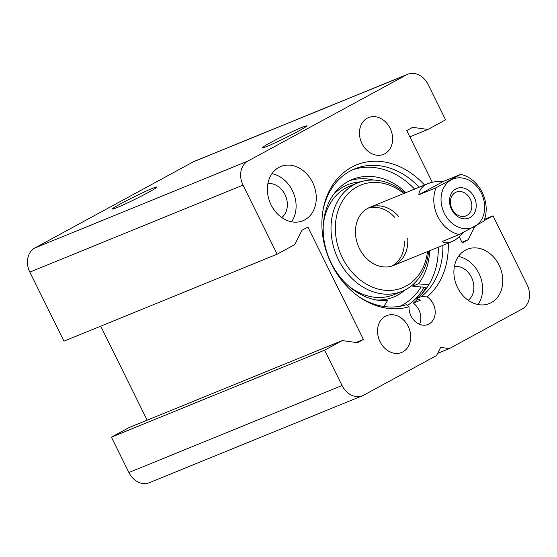 <?xml version="1.0" encoding="UTF-8"?>
<svg xmlns="http://www.w3.org/2000/svg" width="557" height="557" viewBox="0 0 557 557"><rect width="100%" height="100%" fill="white"/><g stroke="black" fill="none" stroke-linecap="round" stroke-linejoin="round"><path stroke-width="0.84" d="M478.066 304.554A29.291 23.547 67.8 0 0 478.902 273.348A29.291 23.547 67.8 0 0 458.446 256.464M468.27 300.314A18.834 15.136 67.8 0 0 472.19 278.904A18.834 15.136 67.8 0 0 454.415 266.343M499.072 265.125A29.291 23.547 -112.2 0 1 489.408 303.516A29.291 23.547 -112.2 0 1 456.538 285.288A29.291 23.547 -112.2 0 1 467.274 249.271A29.291 23.547 -112.2 0 1 499.072 265.125M291.562 221.783A29.291 23.547 67.8 0 0 292.397 190.585A29.291 23.547 67.8 0 0 271.941 173.693M281.765 217.543A18.834 15.136 67.8 0 0 285.685 196.134A18.834 15.136 67.8 0 0 267.91 183.58M312.568 182.355A29.291 23.547 -112.2 0 1 302.897 220.746A29.291 23.547 -112.2 0 1 270.034 202.525A29.291 23.547 -112.2 0 1 280.77 166.508A29.291 23.547 -112.2 0 1 312.568 182.355M301.964 127.386A24.759 1.309 -26.3 0 0 276.404 139.508A24.759 1.309 -26.3 0 0 262.298 147.932A24.759 1.309 -26.3 0 0 285.017 138.087A24.759 1.309 -26.3 0 0 306.635 126.021A24.759 1.309 -26.3 0 0 301.964 127.386M484.026 220.725L493.029 215.831L527.166 284.899A18.834 15.136 -112.2 0 1 522.167 309.003L449.353 348.591L440.629 347.394L436.535 355.561L363.721 395.15A18.834 15.136 -112.2 0 1 362.503 395.728A18.834 15.136 -112.2 0 1 342.061 385.535L324.592 350.179L342.242 340.585L357.517 342.68L363.436 339.457L307.896 227.075L301.971 230.292L294.799 244.593L277.149 254.187L243.012 185.119A18.834 15.136 -112.2 0 1 248.004 161.015L406.45 74.875A18.834 15.136 -112.2 0 1 407.668 74.297A18.834 15.136 -112.2 0 1 428.11 84.483L445.586 119.839L427.929 129.44L412.66 127.344L406.735 130.561L432.288 182.271M407.668 74.297L194.497 161.272A18.834 15.136 67.8 0 0 193.279 161.85L34.833 247.997A18.834 15.136 67.8 0 0 29.834 272.101L63.971 341.169L277.149 254.187M152.165 188.503A24.759 1.309 -26.3 0 0 126.606 200.631A24.759 1.309 -26.3 0 0 112.5 209.049A24.759 1.309 -26.3 0 0 135.219 199.204A24.759 1.309 -26.3 0 0 156.837 187.138A24.759 1.309 -26.3 0 0 152.165 188.503M419.581 324.306A15.693 12.616 67.8 0 0 413.308 303.14L420.222 300.32A15.693 12.616 67.8 0 0 416.81 298.475L421.419 296.596L427.177 296.895A15.693 12.616 -112.2 0 1 435.205 311.704A15.693 12.616 -112.2 0 1 428.041 324.459A15.693 12.616 -112.2 0 1 414.951 321.312A15.693 12.616 -112.2 0 1 409.04 306.754L406.666 304.609A72.702 58.443 -112.2 0 1 358.081 296.15M413.308 303.14A76.365 61.388 67.8 0 0 417.736 298.858M421.837 293.859A76.365 61.388 67.8 0 0 425.903 287.433L412.66 286.173L418.425 283.819A63.811 51.3 67.8 0 0 429.656 250.72M407.487 305.473A74.68 60.031 67.8 0 0 424.197 287.273M416.81 298.475A72.702 58.443 67.8 0 0 438.268 247.211M414.554 189.095A72.702 58.443 67.8 0 0 352.463 169.871M459.226 236.767L462.275 242.949L468.2 239.726L474.856 226.462M427.177 296.895A75.724 60.873 67.8 0 0 448.239 243.137M424.525 185.021A75.724 60.873 67.8 0 0 323.22 209.098A75.724 60.873 67.8 0 0 359.007 296.804A75.724 60.873 67.8 0 0 409.04 306.754M408.19 326.416A19.878 15.979 -112.2 0 1 401.632 352.47A19.878 15.979 -112.2 0 1 379.324 340.097A19.878 15.979 -112.2 0 1 386.614 315.659A19.878 15.979 -112.2 0 1 408.19 326.416M390.123 128.312A19.878 15.979 -112.2 0 1 383.564 154.359A19.878 15.979 -112.2 0 1 361.263 141.993A19.878 15.979 -112.2 0 1 368.546 117.555A19.878 15.979 -112.2 0 1 390.123 128.312M323.018 210.219A72.702 58.443 -112.2 0 1 354.739 168.868A72.702 58.443 -112.2 0 1 419.163 187.215M442.878 245.324A72.702 58.443 -112.2 0 1 421.419 296.596M409.827 136.82L427.929 129.44M461.948 242.281L468.2 239.726M484.555 219.291L493.029 215.831M437.628 353.375L449.353 348.591M342.242 340.585L129.071 427.56L111.414 437.161L128.89 472.517A18.834 15.136 67.8 0 0 149.332 482.703L362.503 395.728M111.414 437.161L324.592 350.179M356.041 342.478L363.436 339.457M100.713 326.179L147.173 420.18M463.306 232.506C459.469 237.024 455.619 240.095 451.748 241.71C448.065 243.179 444.813 243.144 441.993 241.592L459.281 234.539L483.838 221.185A31.387 25.225 67.8 0 0 460.695 174.362L436.138 187.709L418.85 194.762C419.247 189.735 422.303 186.017 428.034 183.594C432.26 181.895 437.384 181.171 443.407 181.415L460.695 174.362M418.85 194.762L443.407 181.415M436.138 187.709A31.387 25.225 67.8 0 0 437.774 216.527A31.387 25.225 67.8 0 0 459.281 234.539M474.439 226.685A26.151 21.027 -112.2 0 1 444.354 213.338A26.151 21.027 -112.2 0 1 451.295 179.862A26.151 21.027 -112.2 0 1 481.373 193.209A26.151 21.027 -112.2 0 1 474.439 226.685M455.786 188.948A16 12.86 67.8 0 0 456.601 215.768A16 12.86 67.8 0 0 476.214 205.108A16 12.86 67.8 0 0 455.786 188.948M455.445 192.464A12.86 10.339 -112.2 0 1 456.28 192.074A12.86 10.339 -112.2 0 1 470.714 200.074A12.86 10.339 -112.2 0 1 465.993 215.886A12.86 10.339 -112.2 0 1 451.79 208.415A12.86 10.339 -112.2 0 1 455.445 192.464M427.504 251.597A55.442 44.567 -112.2 0 1 391.432 290.35A55.442 44.567 -112.2 0 1 342.388 257.759A55.442 44.567 -112.2 0 1 347.951 193.815A55.442 44.567 -112.2 0 1 403.79 193.481M407.731 238.535A31.387 25.225 -112.2 0 1 393.486 265.48A31.387 25.225 -112.2 0 1 359.418 248.499A31.387 25.225 -112.2 0 1 369.771 207.364A31.387 25.225 -112.2 0 1 398.805 216.652M428.765 284.808L418.425 283.819M412.66 286.173A63.811 51.3 67.8 0 0 415.376 282.26M373.677 180.057A63.811 51.3 67.8 0 0 349.504 180.74M405.942 192.604A63.811 51.3 67.8 0 0 352.337 179.451A63.811 51.3 67.8 0 0 326.221 250.093A63.811 51.3 67.8 0 0 387.526 300.62L383.87 306.475M421.099 286.973A71.658 57.601 -112.2 0 1 399.863 306.315M368.08 208.151A31.387 25.225 -112.2 0 1 394.621 217.23M404.34 241.049A31.387 25.225 -112.2 0 1 391.724 266.107M428.577 251.158A58.582 47.094 -112.2 0 1 402.036 291.367A58.582 47.094 -112.2 0 1 338.44 259.666A58.582 47.094 -112.2 0 1 357.768 182.884A58.582 47.094 -112.2 0 1 404.862 193.049M193.279 161.85L406.45 74.875M34.833 247.997L248.004 161.015M128.89 472.517L342.061 385.535M29.834 272.101L243.012 185.119M333.33 194.797A60.678 48.772 -112.2 0 1 360.706 181.826M404.869 290.072A60.678 48.772 -112.2 0 1 376.233 299.958M323.304 224.882A58.582 47.094 -112.2 0 1 349.705 186.177L357.768 182.884M402.036 291.367L393.966 294.66A58.582 47.094 -112.2 0 1 348.028 285.469M428.034 183.594L369.771 207.364M451.748 241.71L393.486 265.48"/></g></svg>
